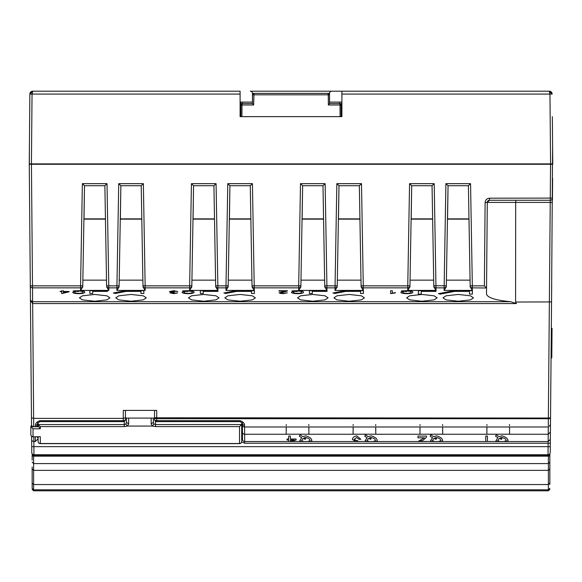 <?xml version="1.0" encoding="UTF-8"?>
<svg xmlns="http://www.w3.org/2000/svg" width="582" height="582" viewBox="0 0 582 582"><rect width="100%" height="100%" fill="white"/><g stroke="black" fill="none" stroke-linecap="round" stroke-linejoin="round"><path stroke-width="0.87" d="M33.8 436.827L33.836 441.534A2.183 2.183 0 0 1 31.654 439.374L31.77 452.57A2.183 2.183 0 0 0 33.952 454.731L548.048 454.731L548.099 446.649L33.902 446.649L33.952 454.731M31.624 436.216L31.654 439.374M548.048 454.731A2.183 2.183 0 0 0 550.23 452.57L551.059 357.843L551.787 357.85L551.998 333.151L551.27 333.144M244.571 426.992L244.687 441.534A2.183 2.183 0 0 1 242.505 439.374L242.367 423.456L242.505 439.374M286.242 426.992L286.184 434.267L244.629 434.267A2.183 2.183 0 0 1 242.447 432.106M244.549 425.253L244.564 426.992A2.183 2.183 0 0 1 242.381 424.831L242.367 423.354L240.155 421.623L240.155 420.677C243.087 421.848 244.549 423.376 244.549 425.253A2.183 1.921 179.5 0 1 242.374 423.47M242.359 422.43L242.381 424.831M328.081 297.846L325.025 299.883L312.81 301.236L300.596 299.883L297.54 297.846L300.596 295.809L312.81 294.448L325.025 295.809L328.081 297.846M109.954 297.846L106.899 299.883L94.684 301.236L82.469 299.883L79.421 297.846L82.469 295.809L94.684 294.448L106.899 295.809L109.954 297.846M146.308 297.846L143.259 299.883L131.045 301.236L118.823 299.883L115.774 297.846L118.823 295.809L131.045 294.448L143.259 295.809L146.308 297.846M219.021 297.846L215.966 299.883L203.751 301.236L191.536 299.883L188.481 297.846L191.536 295.809L203.751 294.448L215.966 295.809L219.021 297.846M255.374 297.846L252.319 299.883L240.104 301.236L227.889 299.883L224.834 297.846L227.889 295.809L240.104 294.448L252.319 295.809L255.374 297.846M364.434 297.846L361.378 299.883L349.164 301.236L336.949 299.883L333.901 297.846L336.949 295.809L349.164 294.448L361.378 295.809L364.434 297.846M437.147 297.846L434.092 299.883L421.877 301.236L409.663 299.883L406.607 297.846L409.663 295.809L421.877 294.448L434.092 295.809L437.147 297.846M473.501 297.846L470.445 299.883L458.23 301.236L446.016 299.883L442.96 297.846L446.016 295.809L458.23 294.448L470.445 295.809L473.501 297.846M552.34 116.64L552.747 163.898L550.572 163.898L549.961 94.073L549.233 91.192L341.896 91.192L341.896 116.64L340.092 116.64L339.99 104.993L341.067 104.993A1.455 1.455 180 0 0 339.612 103.552L329.514 103.552L339.612 103.552L341.067 104.993L341.154 115.309M240.846 115.309L240.933 104.993L242.01 104.993L241.908 116.64L240.104 116.64L240.104 91.192L32.767 91.192L32.039 94.073L31.428 163.898L29.253 163.898L29.857 94.073L32.767 91.192L31.675 91.403M341.896 116.64L341.168 116.64L341.067 104.993M339.59 102.097L339.597 103.552A1.455 0.378 -90 0 1 339.99 104.993L328.364 104.993L328.27 94.815L252.559 94.815L252.486 103.581L252.559 94.815L252.486 103.581L253.636 104.993L242.01 104.993A1.455 0.378 -90 0 1 242.388 103.552L252.486 103.552L242.403 103.552A1.455 1.455 -0 0 0 240.933 104.993L240.832 116.64L240.104 116.64M341.896 91.192L331.718 91.192A2.183 2.183 0 0 0 329.536 93.375L252.464 93.375A2.183 2.183 0 0 0 250.282 91.192L331.718 91.192M341.896 102.097L329.536 102.097L329.536 93.375L252.464 93.375L329.536 93.375L252.464 93.375L254.014 93.375L253.636 104.993M329.536 102.097L329.536 93.375L327.986 93.375L329.441 94.815L329.514 103.552M252.464 102.097L252.464 93.375L252.464 102.097L240.104 102.097M486.93 425.646L486.945 424.54M486.923 426.992L486.858 434.267L442.691 434.267L442.626 426.992M420.044 425.646L420.051 424.54M420.029 426.992L419.964 434.267L375.797 434.267L375.732 426.992M353.15 425.646L353.158 424.54M353.136 426.992L353.07 434.267L308.904 434.267L308.846 426.992M286.257 425.646L286.264 424.54M29.398 146.511L29.34 164.27M29.66 116.64L29.857 94.073A2.91 2.91 0 0 1 32.767 91.192M32.752 91.192L29.857 94.073L240.104 94.073M341.896 94.073L552.143 94.073A2.91 2.91 0 0 0 549.233 91.192L552.143 94.073L549.233 91.192L550.325 91.403M38.121 423.74L38.121 426.068L38.121 423.74L38.259 424.554L124.279 424.554L125.872 424.038L126.461 422.299L126.461 418.072L128.644 418.072L125.45 418.072M38.121 436.827L38.121 441.462L38.121 436.827M241.566 424.554L239.522 426.599L155.547 426.599L152.36 426.068L151.182 424.016L153.364 422.299L153.364 418.072L153.364 422.299L153.932 424.023L155.547 424.554L241.566 424.554L241.705 423.74L241.705 441.462L241.705 423.74M151.182 424.016L151.182 418.072L153.364 418.072L128.644 418.072L128.644 424.016L127.458 426.068L152.36 426.068L153.932 424.023M242.505 438.741L241.705 438.733M32.156 460.086L32.156 453.793M552.602 146.511L551.547 301.92L515.579 302.043L515.681 202.412L487.294 202.412L486.494 293.968C487.345 297.649 495.369 300.232 510.552 301.709L516.423 303.571L32.65 303.571L33.705 426.722L35.429 426.722A2.183 2.139 0.5 0 0 37.604 424.605L37.634 421.601M470.154 285.769A2.183 2.132 -1 0 0 472.337 287.857L472.337 285.857L470.154 285.769L470.176 286.919L468.408 185.709L470.554 183.657L445.907 183.657L470.554 183.657L472.337 285.857L484.384 285.857L485.112 202.521C485.41 199.91 486.865 198.469 489.477 198.2L552.449 198.091A2.183 2.183 0 0 1 550.274 200.252L489.477 200.252L487.294 202.412L486.494 293.968M552.624 178.441L552.434 200.252M551.547 301.92L550.536 417.789A2.183 0.938 -179.5 0 1 548.353 418.713L156.718 418.713A2.183 0.938 180 0 1 154.536 417.774L154.536 410.39L154.536 419.447L154.536 417.774L548.353 418.043L550.23 202.412L515.681 202.412L515.921 200.252M551.314 328.212L552.042 328.335L551.314 328.212L551.685 285.747M89.824 290.738L89.824 293.474L89.824 290.738L107.495 290.738L107.495 291.386L92.734 291.386L92.734 293.481L89.824 293.481L92.734 293.474M125.101 290.738L143.849 290.738L143.849 293.481L140.939 293.481L140.939 291.386L126.178 291.386L115.214 293.481L113.323 292.993L125.101 290.738M200.346 290.738L200.346 293.474L200.346 290.738L218.017 290.738L218.017 291.386L203.256 291.386L203.256 293.481L200.346 293.481L203.256 293.474M235.623 290.738L254.37 290.738L254.37 293.481L251.46 293.481L251.46 291.386L236.699 291.386L225.743 293.481L223.844 292.993L235.623 290.738M309.406 290.738L309.406 293.474L309.406 290.738L327.084 290.738L327.084 291.386L312.316 291.386L312.316 293.481L309.406 293.481L312.316 293.474M344.682 290.738L363.437 290.738L363.437 293.481L360.527 293.481L360.527 291.386L345.766 291.386L334.803 293.481L332.904 292.993L344.682 290.738M418.356 290.738L418.356 294.121L418.356 290.738L436.027 290.738L436.027 291.386L421.266 291.386L421.266 294.128L418.356 294.128L421.266 294.121M453.633 290.738L472.38 290.738L472.38 294.128L469.47 294.128L469.47 291.386L454.709 291.386L440.363 294.128L438.472 293.641L453.633 290.738M74.736 291.073L72.714 292.2C72.779 293.088 74.787 293.583 78.745 293.684C82.702 293.583 84.717 293.088 84.797 292.193C84.739 291.313 82.753 290.818 78.839 290.702L73.31 290.876M184.108 291.073L182.086 292.2C182.151 293.088 184.159 293.583 188.117 293.684C192.075 293.583 194.09 293.088 194.17 292.193C194.112 291.313 192.125 290.818 188.212 290.702L182.675 290.876M293.481 291.073L291.458 292.2C291.524 293.088 293.532 293.583 297.489 293.684C301.447 293.583 303.462 293.088 303.535 292.193C303.484 291.313 301.498 290.818 297.584 290.702L292.048 290.876M402.853 291.073L400.831 292.2C400.889 293.088 402.904 293.583 406.862 293.684C410.819 293.583 412.834 293.088 412.907 292.193C412.856 291.313 410.87 290.818 406.956 290.702L401.42 290.876M486.545 287.995L472.337 287.857L472.38 290.418L470.176 286.919M390.646 290.738L390.646 293.648L395.345 292.921L392.326 293.008L392.326 290.738L390.646 290.738L390.646 293.641L395.345 292.579M285.333 291.109L278.923 291.109L285.333 291.116L279.098 292.848L283.121 293.648L287.319 292.826L283.158 293.313L280.771 292.841L287.486 290.738L278.923 290.738L278.923 291.116L278.923 290.738M287.312 291L280.771 292.841M177.779 291.524L173.705 290.702L169.391 291.618L171.843 292.331L170.06 292.906L173.785 293.648L177.612 292.906L173.727 293.313L171.734 292.899L174.607 292.12L171.064 291.618L173.647 291.036L177.779 291.524L173.647 291.029L171.064 291.618M63.373 290.738L60.019 291.451L61.692 291.822L61.692 293.612L69.076 291.822L69.076 291.451L63.373 291.451L63.373 290.738L63.373 291.444M299.73 440.719L301.36 441.527L299.73 440.719L301.752 437.657L299.395 436.347L299.999 434.703L302.786 436.653L305.856 435.838C309.835 437.104 311.821 438.726 311.814 440.712L310.177 441.534L311.494 441.316M365.125 440.719L366.762 441.527L365.125 440.719L367.147 437.657L364.79 436.347L365.394 434.703L368.18 436.653L371.251 435.838C375.237 437.104 377.223 438.726 377.209 440.712L375.572 441.534L376.889 441.316M430.527 440.719L432.157 441.527L430.527 440.719L432.55 437.657L430.193 436.347L430.796 434.703L433.575 436.653L436.653 435.838C440.632 437.104 442.618 438.726 442.604 440.712L440.974 441.534L442.284 441.316M439.054 441.527L485.744 441.534L485.744 436.056L487.418 436.056L487.418 441.491L497.552 441.534L495.922 440.719L497.945 437.657L495.588 436.347L496.191 434.703L498.978 436.653L502.048 435.838C506.027 437.104 508.013 438.726 508.006 440.712L506.369 441.534L507.686 441.316M504.449 441.527L548.164 441.534L548.222 434.267M373.659 441.527L418.691 441.534L418.16 441.411L424.394 437.831L417.992 437.831L417.992 436.056L426.555 436.122M426.555 436.056L426.373 437.351L423.361 440.014L419.84 441.411L434.107 441.527M308.256 441.527L353.543 441.534L354.889 440.916L352.43 439.49C352.517 437.729 353.958 436.515 356.744 435.838L360.818 439.235L359.145 439.345L356.686 437.526L354.111 439.497L356.562 440.654L357.646 440.589L357.472 441.069L354.78 441.44L368.712 441.527M241.646 441.956L244.687 443.222L244.687 441.534L288.708 441.534L288.708 439.999L287.035 439.999L287.035 439.017L288.708 439.017L288.708 436.056L290.389 436.056L290.389 439.017L296.093 439.017L296.093 439.999L290.724 441.527M548.302 425.646L548.353 418.043L550.536 417.789M29.587 202.412L31.523 424.605L29.253 164.262L31.435 164.277L29.253 164.262L29.609 163.898L29.253 164.262M31.297 398.728L31.537 426.068L31.464 417.789L33.647 418.378L123.268 418.378L123.268 410.39L156.718 410.39L156.718 420.677A2.183 1.237 180 0 1 154.536 419.447A2.183 2.183 0 0 0 156.718 421.623L156.718 420.677L240.155 420.677M509.497 424.54L509.505 425.646M244.564 426.992L548.295 426.992L548.229 434.267L509.585 434.267L509.519 426.992M442.604 424.54L442.611 425.646M375.71 424.54L375.725 425.646M308.824 424.54L308.831 425.646M37.503 436.827L37.495 437.773L37.503 436.827M35.437 425.253C35.437 423.376 36.906 421.848 39.831 420.677L39.831 421.623L37.619 423.354L37.604 424.605A2.183 2.183 0 0 1 35.429 426.766L35.437 425.253A2.183 1.921 0.5 0 0 37.612 423.47M33.836 441.534L35.298 441.534L35.335 436.827M552.747 164.262L552.391 163.898L552.747 164.262L552.391 163.898L552.747 164.262L550.565 164.277L31.435 164.277L32.49 285.857L80.578 285.857L82.368 183.657L107.008 183.657L108.79 285.857L116.931 285.857L118.721 183.657L143.361 183.657L118.721 183.657L120.86 185.709L119.099 286.919L119.215 280.153L142.866 280.153M515.579 302.043L516.423 303.571M214.511 219.138L193.071 219.138L193.573 185.709L191.805 286.919L189.601 290.418L189.645 287.857L145.151 287.857A2.183 2.132 -1 0 1 142.968 285.769L141.222 185.709L120.86 185.709L120.358 219.138L141.804 219.138M119.099 286.919L116.887 290.418L116.931 287.857L108.79 287.857A2.183 2.132 -1 0 1 106.615 285.769L104.869 185.709L84.506 185.709L82.739 286.919L80.534 290.418L80.578 287.857A2.183 2.132 1 0 0 82.76 285.769L82.862 280.153L106.513 280.153M82.368 183.657L84.506 185.709L84.004 219.138L105.451 219.138M323.577 219.138L302.131 219.138L302.633 185.709L300.487 183.657L325.134 183.657L322.995 185.709L302.633 185.709L300.865 286.919L298.661 290.418L298.704 287.857L254.21 287.857A2.183 2.132 -1 0 1 252.028 285.769L250.282 185.709L229.919 185.709L228.159 286.919L225.954 290.418L225.998 287.857A2.183 2.132 1 0 0 228.18 285.769L228.275 280.153L251.933 280.153M250.289 185.709L252.428 183.657L227.78 183.657L229.919 185.709L229.424 219.138L250.864 219.138M359.349 185.709L361.487 183.657L336.847 183.657L361.487 183.657L363.277 285.857L361.095 285.769L361.109 286.919L359.349 185.709L338.986 185.709L337.218 286.919L335.014 290.418L335.057 287.857A2.183 2.132 1 0 0 337.24 285.769L337.342 280.153L360.993 280.153M228.18 285.769L225.998 285.857L225.998 287.857L217.857 287.857A2.183 2.132 -1 0 1 215.675 285.769L213.929 185.709L216.075 183.657L217.857 285.857L225.998 285.857L227.78 183.657L252.428 183.657L254.21 285.857L298.704 285.857L300.487 183.657L325.134 183.657L326.917 285.857L335.057 285.857L336.847 183.657L338.986 185.709L338.484 219.138L359.931 219.138M448.053 185.709L446.285 286.919L446.401 280.153L470.06 280.153L468.99 219.138L447.551 219.138L448.053 185.709M468.415 185.709L448.045 185.709L445.907 183.657L444.124 287.857A2.183 2.132 1 0 0 446.307 285.769L433.801 285.769L432.055 185.709L411.692 185.709L409.932 286.919L407.727 290.418L407.771 287.857A2.183 2.132 1 0 0 409.946 285.769L410.048 280.153L433.706 280.153M191.805 286.919L191.922 280.153L215.58 280.153M213.936 185.709L193.566 185.709L191.427 183.657L216.075 183.657L191.427 183.657L189.645 285.857L145.151 285.857L143.361 183.657L141.222 185.709M300.865 286.919L300.981 280.153L324.64 280.153M324.741 285.769A2.183 2.132 -1 0 0 326.917 287.857L326.917 285.857L324.741 285.769L324.756 286.919L322.988 185.709M433.823 286.919L433.801 285.769L433.823 286.919L436.027 290.418L407.727 290.418M361.095 285.769A2.183 2.132 -1 0 0 363.277 287.857L363.277 285.857L407.771 285.857L409.553 183.657L434.201 183.657L409.553 183.657L411.692 185.709L411.198 219.138L432.637 219.138M125.45 410.39L125.45 419.447L125.45 410.39M106.615 285.769L108.79 285.857L108.841 290.418L106.63 286.919M252.028 285.769L254.21 285.857L254.254 290.418L252.05 286.919M215.675 285.769L217.857 285.857L217.901 290.418L215.696 286.919M142.968 285.769L145.151 285.857L145.194 290.418L142.99 286.919M337.24 285.769L335.057 285.857L335.057 287.857L326.917 287.857L326.96 290.418L324.756 286.919M409.946 285.769L407.771 285.857L407.771 287.857L363.277 287.857L363.321 290.418L361.109 286.919M446.285 286.919L444.081 290.418L444.124 287.857L435.983 287.857L436.027 290.418M298.704 287.857A2.183 2.132 1 0 0 300.887 285.769L298.704 285.857L298.704 287.857M433.801 285.769A2.183 2.132 -1 0 0 435.983 287.857L434.201 183.657L432.055 185.709M189.645 287.857A2.183 2.132 1 0 0 191.827 285.769L189.645 285.857L189.645 287.857M116.931 287.857A2.183 2.132 1 0 0 119.114 285.769L116.931 285.857L116.931 287.857M484.384 285.857L486.465 287.857M485.112 202.521L487.294 202.412A2.183 2.183 0 0 1 489.477 200.252A2.183 2.183 0 0 0 487.294 202.412M104.869 185.709L107.008 183.657M82.76 285.769L80.578 285.857L80.578 287.857L32.49 287.857A2.183 2.132 179.5 0 1 30.315 285.747L32.49 285.857L32.614 301.709L510.552 301.709M30.439 300.268L32.614 301.709L32.628 303.571L30.439 300.268M35.429 426.722L33.705 426.766A2.183 2.183 0 0 1 31.523 424.605A2.183 2.139 -0.5 0 0 33.705 426.722L33.705 426.722M31.435 164.277L31.435 163.898L550.572 163.898L550.23 202.412L552.413 202.412M125.45 417.774L123.268 418.378L123.268 420.677A2.183 1.237 180 0 0 125.45 419.447A2.183 2.183 0 0 1 123.268 421.623L123.268 420.677L39.831 420.677M495.922 440.719L497.559 441.527L499.502 441.527M497.945 437.649L495.588 436.34M501.524 439.323L499.203 438.464L501.524 439.323L501.917 438.45L501.524 439.33M499.203 438.457L497.77 440.712L499.203 438.457M497.77 440.705L500.244 441.534L503.714 441.534L506.158 440.712C506.311 439.33 504.907 438.268 501.946 437.526C504.907 438.253 506.311 439.315 506.158 440.705M501.946 437.511L500.309 437.839L501.946 437.511M500.309 437.831L501.917 438.457M485.744 441.527L490.437 441.447M432.55 437.649L430.193 436.34M436.122 439.323L433.801 438.464L436.122 439.323L436.515 438.45L436.122 439.33M433.801 438.457L432.368 440.712L433.801 438.457M432.368 440.705L434.849 441.534L438.311 441.534L440.763 440.712C440.916 439.33 439.512 438.268 436.551 437.526C439.505 438.253 440.909 439.315 440.763 440.705M436.551 437.511L434.907 437.839L436.551 437.511M434.907 437.831L436.515 438.457M417.992 437.824L424.394 437.831M419.84 441.403L423.361 440.014M423.361 440.007L426.373 437.351L426.555 436.042M367.147 437.649L364.79 436.34M370.727 439.323L368.406 438.464L370.727 439.323L371.12 438.45L370.727 439.33M368.406 438.457L366.973 440.712L368.406 438.457M366.973 440.705L369.454 441.534L372.917 441.534L375.361 440.712C375.521 439.33 374.117 438.268 371.156 437.526C374.11 438.253 375.514 439.315 375.361 440.705M371.156 437.511L369.512 437.839L371.156 437.511M369.512 437.831L371.12 438.457M354.889 440.909L352.43 439.483M354.78 441.432L357.472 441.069M357.472 441.061L357.646 440.581M354.111 439.49L356.686 437.511L359.145 439.345L360.818 439.228M301.752 437.649L299.395 436.34M305.324 439.323L303.011 438.464L305.324 439.323L305.725 438.45L305.324 439.33M303.011 438.457L301.578 440.712L303.011 438.457M301.578 440.705L304.051 441.534L307.522 441.534L309.966 440.712C310.119 439.33 308.715 438.268 305.754 437.526C308.715 438.253 310.119 439.315 309.966 440.705M305.754 437.511L304.117 437.839L305.754 437.511M304.117 437.831L305.725 438.457M288.708 439.992L287.035 439.992M288.708 441.527L291.08 441.527L296.093 439.992M290.389 439.992L290.389 441.425L294.019 439.999L290.389 439.999L294.019 439.992M412.907 292.186C412.849 293.073 410.834 293.575 406.862 293.677L406.862 293.684C402.919 293.575 400.911 293.081 400.831 292.193M406.425 291.553L404.104 291.276L402.671 292.2L404.104 291.284L406.425 291.553M406.818 291.276L405.21 291.109M406.854 291.036C409.757 291.138 411.161 291.524 411.067 292.193L411.067 292.193C411.168 291.524 409.764 291.138 406.854 291.029M411.067 292.193C411.183 292.862 409.779 293.248 406.854 293.35C403.981 293.241 402.591 292.855 402.671 292.2M392.326 290.738L392.326 293.001M303.535 292.186C303.477 293.073 301.461 293.575 297.489 293.677L297.489 293.684C293.546 293.575 291.538 293.081 291.458 292.193M297.053 291.553L294.732 291.276L293.306 292.2L294.732 291.284L297.053 291.553M297.446 291.276L295.838 291.109M297.482 291.036C300.385 291.138 301.789 291.524 301.694 292.193L301.694 292.193C301.796 291.524 300.392 291.138 297.482 291.029M301.694 292.193C301.811 292.862 300.407 293.248 297.482 293.35C294.608 293.241 293.219 292.855 293.306 292.2M287.319 292.819L283.121 293.648L279.927 293.35M194.17 292.186C194.104 293.073 192.089 293.575 188.117 293.677L188.117 293.684C184.174 293.575 182.166 293.081 182.086 292.193M187.68 291.553L185.36 291.276L183.934 292.2L185.36 291.284L187.68 291.553M188.073 291.276L186.473 291.109M188.11 291.036C191.012 291.138 192.416 291.524 192.322 292.193L192.322 292.193C192.424 291.524 191.02 291.138 188.11 291.029M192.322 292.193C192.438 292.862 191.042 293.248 188.11 293.35C185.236 293.241 183.847 292.855 183.934 292.2M174.6 292.12L171.734 292.899M177.612 292.899L173.785 293.648M169.391 291.611L171.843 292.331M84.797 292.186C84.732 293.073 82.717 293.575 78.745 293.677L78.745 293.684C74.809 293.575 72.794 293.081 72.714 292.193M78.694 291.276L77.1 291.109M78.308 291.546L75.995 291.276L74.561 292.193L75.995 291.284L78.308 291.553M78.737 291.036C81.64 291.138 83.044 291.524 82.95 292.193L82.95 292.193C83.051 291.524 81.647 291.138 78.737 291.029M82.95 292.193C83.073 292.862 81.669 293.248 78.737 293.35C75.871 293.241 74.474 292.855 74.561 292.2M69.076 291.451L61.692 293.604M60.019 291.451L61.692 291.822M61.692 291.444L61.692 290.738M63.373 291.822L67.003 291.822L63.373 292.87L63.373 291.815L67.003 291.822M469.47 294.121L472.38 294.121L472.38 290.738M438.486 293.634L440.363 294.128L454.709 291.386M454.709 291.378L469.47 291.386M436.027 290.738L436.027 291.378L421.266 291.386M360.527 293.474L363.437 293.474L363.437 290.738M332.926 292.986L334.803 293.481L345.766 291.386M345.766 291.378L360.527 291.386M327.084 290.738L327.084 291.378L312.316 291.386M251.46 293.474L254.37 293.474L254.37 290.738M223.859 292.986L225.743 293.481L236.699 291.386M236.699 291.378L251.46 291.386M218.017 290.738L218.017 291.378L203.256 291.386M140.939 293.474L143.849 293.474L143.849 290.738M113.337 292.986L115.214 293.481L126.178 291.386M126.178 291.378L140.939 291.386M107.495 290.738L107.495 291.378L92.734 291.386M552.042 328.335L551.998 333.151M32.156 467.026L32.156 483.155L32.156 467.026L32.156 468.91L33.611 470.365L33.611 490.808L32.156 489.353M33.611 490.808L548.389 490.808L548.389 489.818L33.611 489.818L32.156 488.363L32.156 483.155L33.611 484.544L548.389 484.544L548.389 456.157L33.611 456.157A1.455 0.713 180 0 1 32.156 455.444L548.389 455.459L548.389 454.709M549.845 453.793L549.845 484.384M549.845 488.363L548.389 489.818L548.389 484.544L549.845 483.155L549.845 467.026M33.611 454.709L33.611 470.365L548.389 470.365L549.845 468.91L549.845 460.086M549.845 455.444A1.455 0.713 180 0 1 548.389 456.157L548.389 455.459L549.845 455.444M125.872 424.038L127.458 426.068L124.279 426.599L40.303 426.599L38.259 424.554M153.364 418.072L154.536 418.072M40.303 426.599L40.303 428.781L33.029 428.781L33.029 436.689A2.183 2.044 180 0 1 30.846 434.645L30.846 426.068L30.984 426.737L33.37 426.737M40.303 428.781L38.121 426.068L37.022 426.068M30.853 426.068L32.105 426.068M30.846 434.645A2.183 2.183 0 0 0 33.029 436.827L40.303 436.689L40.303 443.644A2.183 2.183 0 0 1 38.121 441.462A2.183 2.044 0 0 0 40.303 443.506L239.522 443.506A2.183 2.044 0 0 0 241.705 441.462A2.183 2.183 0 0 1 239.522 443.644L239.522 426.599M33.029 428.781L30.984 426.737M126.461 422.299L128.644 424.016M447.551 218.883L468.99 218.883M338.491 218.883L359.923 218.883M411.198 218.883L432.637 218.883M302.138 218.883L323.57 218.883M229.424 218.883L250.864 218.883M193.071 218.883L214.511 218.883M120.365 218.883L141.797 218.883M84.012 218.883L105.444 218.883M271.568 93.375L283.951 93.375L271.568 93.375M298.049 93.375L265.348 93.375M241.908 116.64L340.092 116.64M318.834 93.375L263.166 93.375M316.652 93.375L283.951 93.375M240.897 108.79L240.948 103.378A1.455 1.099 0.5 0 0 240.948 103.378L240.897 108.79M341.103 108.79L341.052 103.378A1.455 1.099 -0.5 0 0 341.052 103.37L341.103 108.79M328.364 104.993L329.514 103.581L329.441 94.815A1.455 1.455 180 0 0 327.986 93.375L328.27 94.815L329.441 94.815L329.514 103.581M240.933 104.993L240.955 102.097L240.933 104.993L242.403 103.552L242.41 102.097M252.559 94.815A1.455 1.455 -0 0 1 254.014 93.375L252.464 94.815M548.171 441.061L548.135 443.222L244.687 443.222M550.31 443.222L548.135 443.222L548.099 446.649L550.281 446.649M155.547 421.281L155.547 426.599M124.279 426.599L124.279 421.383M472.38 290.418L444.081 290.418M363.321 290.418L335.014 290.418M326.96 290.418L298.661 290.418M254.254 290.418L225.954 290.418M217.901 290.418L189.601 290.418M145.194 290.418L116.887 290.418M108.841 290.418L80.534 290.418M33.851 441.534L33.902 446.649L31.719 446.649M489.477 198.2L489.477 200.252M32.65 301.709L32.628 303.571M33.029 436.827L40.303 436.689M35.764 426.737L38.259 426.737M291.08 441.534L303.309 441.527M355.806 441.534L357.763 441.534M421.128 441.534L423.361 441.534M548.295 426.992L550.47 424.831M548.229 434.267L550.412 432.099M548.164 441.534L550.346 439.374M35.298 441.534L37.481 439.374M39.831 421.623L123.268 421.623M156.718 421.623L240.155 421.623M500.244 441.534L503.714 441.534M434.849 441.534L438.311 441.534M418.691 441.527L420.451 441.527M424.067 441.527L425.777 441.527M369.446 441.534L372.917 441.534M353.543 441.527L355.209 441.527M358.388 441.527L360.054 441.527M304.051 441.534L307.522 441.534M549.845 462.123L548.389 463.578L33.611 463.578L32.156 462.123M548.389 490.808L549.845 489.353M239.522 443.644L40.303 443.644M486.858 434.216L509.585 434.216M419.964 434.216L442.691 434.216M353.07 434.216L375.797 434.216M286.184 434.216L308.904 434.216"/></g></svg>
